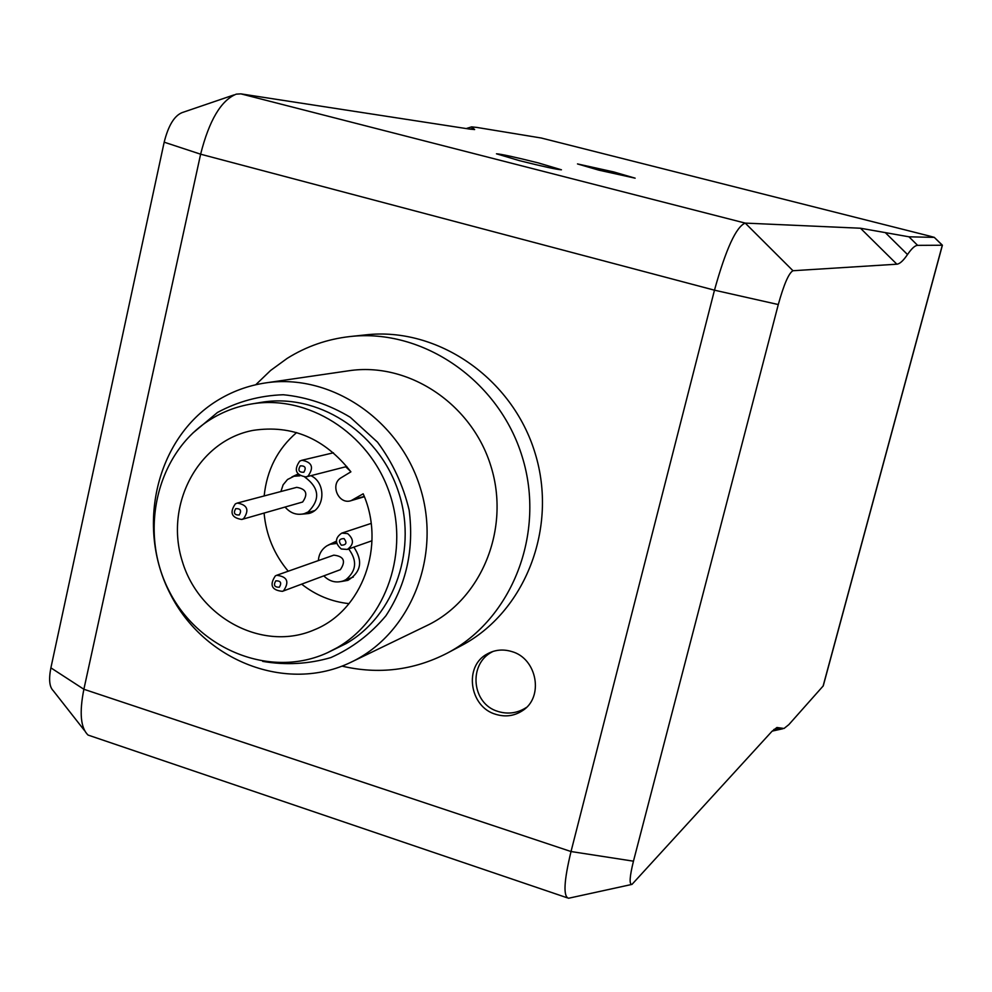 <?xml version="1.0" encoding="UTF-8"?>
<svg xmlns="http://www.w3.org/2000/svg" width="992" height="992" viewBox="0 0 992 992"><rect width="100%" height="100%" fill="white"/><g stroke="black" fill="none" stroke-linecap="round" stroke-linejoin="round"><path stroke-width="1.49" d="M328.116 545.166L336.387 541.173M353.846 547.125C363.146 561.001 361.175 572.074 347.932 580.345L341.223 581.548M291.933 476.916L297.935 474.089M310.918 475.676C326.566 482.93 325.078 509.578 308.859 513.496L302.151 514.141M350.895 471.832L341.372 477.598C329.53 483.997 338.421 505.102 351.094 500.662L363.184 493.805C386.186 545.625 362.291 610.725 314.315 629.808C263.14 652.153 199.156 618.19 182.255 561.199C164.312 504.544 198.264 440.547 253.158 430.367C292.094 424.539 324.669 438.365 350.895 471.832M296.596 432.574C277.648 448.892 266.836 470.022 264.157 495.95M264.095 513.162C266.116 535.11 274.164 554.454 288.226 571.218M301.68 584.176C315.865 595.299 331.65 601.784 349.048 603.632M210.279 419.591C222.952 411.68 236.654 406.484 251.41 403.992C307.47 394.345 368.454 432.562 389.05 491.697C410.068 550.696 386.669 619.405 337.082 647.739L327.658 652.624C270.531 679.16 198.016 649.698 168.59 589.955C138.471 530.584 156.972 452.724 210.279 419.591M251.41 403.992L261.194 402.368C316.758 392.807 377.171 430.627 397.556 489.155C418.351 547.534 395.151 615.561 346.01 643.647L327.658 652.624M216.541 401.028C156.104 438.749 135.606 527.149 170.277 593.96C204.141 661.205 286.862 693.52 351.23 662.123C410.304 634.111 441.762 556.884 420.397 488.188C399.578 419.306 330.237 373.004 265.608 382.912C247.963 385.553 231.607 391.592 216.541 401.028M192.721 433.157L217.446 412.486C237.919 401.462 259.867 395.548 283.315 394.742C306.875 397.098 329.17 404.6 350.226 417.248L377.53 442.184C392.634 462.557 403.161 485.187 409.15 510.099C414.185 549.233 406.435 584.462 385.9 615.784C370.487 634.173 352.135 648.111 330.82 657.597C308.5 664.094 285.795 665.359 262.706 661.379M265.608 382.912L348.762 370.772C408.406 361.646 472.056 403.781 491.015 466.525C510.496 529.12 481.393 599.689 426.895 625.568L351.23 662.123M255.738 384.76L270.593 370.475L287.184 358.372C306.429 346.344 327.397 339.066 350.102 336.536C422.964 328.278 499.125 380.519 522.263 456.94C545.935 533.212 512.17 619.157 447.194 653.17C413.751 670.344 378.684 674.659 342.017 666.128M350.102 336.536L365.788 334.862C437.484 326.74 512.331 378.014 535.048 453.022C558.285 527.88 525.041 612.3 461.119 645.767L447.194 653.17M780.543 727.992L776.922 727.496L771.801 731.513L631.978 884.405C629.102 884.604 629.598 876.866 633.454 861.18L778.286 304.544C783.953 284.22 788.851 272.949 792.98 270.729L745.228 223.101L860.486 228.234L885.298 232.612L907.506 254.535C911.722 248.422 915.095 245.359 917.625 245.359L942.4 245.235L823.248 685.881L788.838 724.631L784.015 728.488L780.543 727.992L773.872 729.467M907.506 254.535C903.278 260.735 899.732 263.946 896.867 264.194L792.98 270.729M233.963 94.922L182.119 112.604C174.307 115.779 168.33 125.637 164.176 142.191L50.89 667.852C48.633 679.346 49.414 686.96 53.233 690.692L84.58 730.658M470.072 129.158L473.122 128.204L471.609 126.877L476.83 127.422L541.235 138.012L929.839 236.133L934.352 237.386L908.945 236.803L885.298 232.612M473.122 128.204L474.635 129.568L469.204 129.022L240.907 93.868L236.257 94.141C221.067 100.341 209.188 120.367 200.62 154.194L164.176 142.191M823.087 686.142L942.301 245.247L934.315 237.398L942.375 245.198M598.808 170.14L577.493 163.928L613.639 171.914L635.14 178.176L598.808 170.14M519.411 160.642L496.471 153.797C501.208 154.082 515.133 157.108 538.259 162.899L561.435 169.793C556.921 169.57 542.922 166.507 519.411 160.642M567.201 897.797L88.04 735.06C80.625 727.917 79.236 712.653 83.874 689.266L200.62 154.194L714.476 290.185L571.02 851.533C563.94 880.946 563.109 896.52 568.54 898.256L631.495 884.504M495.938 714.376C469.303 707.147 463.487 665.868 487.469 653.84C494.996 649.76 503.018 648.979 511.525 651.484C537.23 658.254 544.273 697.537 522.214 710.855C514.141 716.026 505.387 717.191 495.938 714.376M240.907 93.868L745.228 223.101C736.151 226.734 725.896 249.091 714.476 290.185L778.286 304.544M275.801 580.828C280.724 580.742 281.902 582.862 279.347 587.214C274.437 587.314 273.259 585.181 275.801 580.828M275.317 575.918L276.632 575.298C287.283 576.563 289.602 581.721 283.576 590.786L282.398 591.344C271.672 590.215 269.316 585.069 275.317 575.918M276.632 575.298L333.808 555.148C343.902 556.301 346.072 561.15 340.355 569.681L282.398 591.344M318.333 560.604C318.891 554.057 321.78 549.109 327.025 545.761L330.237 544.286L336.734 543.43M348.676 548.948C357.393 560.629 356.475 570.871 345.91 579.663L343.43 580.866C336.152 583.259 329.629 581.622 323.851 575.93M235.736 508.636C240.61 508.499 241.788 510.62 239.27 514.997C234.385 515.133 233.219 513.013 235.736 508.636M235.34 503.886L237.262 503.068C247.43 504.829 249.525 510.037 243.561 518.692L241.763 519.473C231.533 517.812 229.388 512.628 235.34 503.886M237.262 503.068L296.72 487.345C306.33 488.982 308.314 493.867 302.634 502.014L241.763 519.473M280.91 491.524L283.117 484.803L287.519 479.508L294.004 476.247L299.869 475.838M304.854 477.127C319.399 487.853 320.503 499.46 308.177 511.946L304.271 513.67C296.868 515.468 290.52 513.298 285.212 507.197M300.266 465.856C305.238 465.682 306.429 467.827 303.837 472.266C298.877 472.428 297.687 470.295 300.266 465.856M299.72 461.144L301.89 460.251C312.096 462.173 314.154 467.443 308.053 476.073L306.032 476.929C295.74 475.131 293.644 469.873 299.72 461.144M350.511 471.312L345.7 466.786M344.063 538.594C347.237 542.847 346.32 545.054 341.322 545.203C338.148 540.95 339.053 538.743 344.063 538.594M347.646 533.597C354.119 539.338 354.008 544.62 347.299 549.432L341.26 548.998C334.75 543.17 334.912 537.875 341.756 533.126L347.646 533.597M497.86 711.4C471.733 703.911 468.001 664.082 492.218 651.856L492.999 651.434M498.592 711.636C508.4 714.426 517.601 713.074 526.206 707.581L526.417 707.432M353.636 499.534L364.238 496.397M917.625 245.359L908.945 236.803M860.486 228.234L896.867 264.194M633.454 861.18L571.02 851.533L83.874 689.266L50.89 667.852M351.094 500.662L364.362 496.732M782.7 728.785L772.173 731.116M466.215 128.563L471.163 127.013M343.43 580.866L353.338 577.034M330.237 544.286L336.474 542.165M304.271 513.67L314.489 510.644M294.004 476.247L298.84 475.032M306.032 476.929L346.816 466.5M301.89 460.251L333.448 452.786M347.299 549.432L372 540.752M341.756 533.126L371.144 523.416"/></g></svg>

